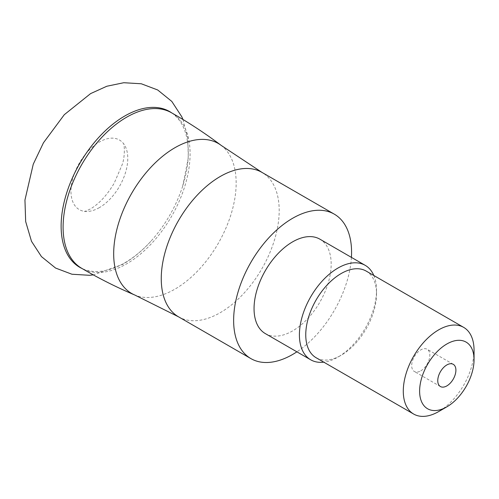 <?xml version="1.0" encoding="UTF-8"?>
<svg xmlns="http://www.w3.org/2000/svg" width="499" height="499" viewBox="0 0 499 499"><rect width="100%" height="100%" fill="white"/><g stroke="black" fill="none" stroke-linecap="round" stroke-linejoin="round"><path stroke-width="0.37" stroke-dasharray="2.5 1.87" d="M171.899 113.005A89.92 51.915 -60 0 1 172.666 113.56A89.92 51.915 -60 0 1 182.715 186.033A89.92 51.915 -60 0 1 150.754 241.391A89.92 51.915 -60 0 1 124.713 262.867A89.92 51.915 -60 0 1 82.965 268.93A89.92 51.915 -60 0 1 82.098 268.543M366.16 271.069A50.037 28.892 -60 0 1 376.52 293.98A50.037 28.892 -60 0 1 341.141 355.263L337.966 357.097A54.528 31.481 -60 0 1 323.782 362.162M265.343 333.606A54.528 31.481 120 0 0 292.607 330.906A54.528 31.481 120 0 0 328.23 282.858A54.528 31.481 120 0 0 319.871 239.158M373.82 275.492A54.528 31.481 -60 0 1 376.52 290.312A54.528 31.481 -60 0 1 337.966 357.097L341.141 355.263A50.037 28.892 -60 0 1 316.123 357.739M420.769 370.851A12.831 7.41 120 0 0 429.146 359.548A12.831 7.41 120 0 0 427.181 349.269A12.831 7.41 120 0 0 420.769 349.899A12.831 7.41 120 0 0 412.386 361.207A12.831 7.41 120 0 0 414.351 371.487A12.831 7.41 120 0 0 420.769 370.851M99.363 207.621A40.176 23.197 -60 0 1 84.655 211.376A40.176 23.197 -60 0 1 71.999 181.798A40.176 23.197 -60 0 1 99.363 142.015A40.176 23.197 -60 0 1 123.671 143.799A40.176 23.197 -60 0 1 124.114 176.64A40.176 23.197 -60 0 1 99.363 207.621M351.421 257.378A83.395 48.147 -60 0 1 296.893 351.82M474.05 350.286A50.037 28.892 -60 0 1 438.671 411.569M178.53 316.821A83.395 48.147 120 0 0 220.227 312.686A83.395 48.147 120 0 0 274.706 239.202A83.395 48.147 120 0 0 261.925 172.373M221.188 145.402A86.601 50 -60 0 1 230.632 215.637A86.601 50 -60 0 1 174.918 289.152A86.601 50 -60 0 1 134.805 295.028M82.965 268.93L81.487 268.181A89.795 51.846 120 0 0 126.596 263.859A89.795 51.846 120 0 0 185.316 184.536A89.795 51.846 120 0 0 171.282 112.649L172.666 113.56M453.248 364.314L427.181 349.269M84.655 211.376L84.287 211.351C84.368 211.695 86.464 210.859 90.587 208.85C99.07 203.823 106.923 195.309 114.152 183.301L122.13 164.776C125.492 155.775 124.22 143.082 123.465 143.494L123.671 143.799M150.754 241.391C142.19 250.804 132.828 258.476 122.66 264.401L93.263 274.88M182.971 119.504L187.811 138.08L188.298 157.983L182.715 186.033M440.417 386.538L414.351 371.487M376.52 293.98L376.52 290.312"/><path stroke-width="0.75" d="M82.098 268.543A89.92 51.915 -60 0 1 65.369 197.355A89.92 51.915 -60 0 1 124.713 116.036A89.92 51.915 -60 0 1 171.899 113.005M323.782 362.162A54.528 31.481 -60 0 1 310.702 359.798A54.528 31.481 -60 0 1 302.344 316.104A54.528 31.481 -60 0 1 337.966 268.05A54.528 31.481 -60 0 1 365.231 265.349A54.528 31.481 -60 0 1 373.82 275.492M365.231 265.349L319.871 239.158A54.528 31.481 120 0 0 292.607 241.859A54.528 31.481 120 0 0 256.985 289.913A54.528 31.481 120 0 0 265.343 333.606L310.702 359.798M438.671 411.569L446.836 406.853L438.671 411.569A50.037 28.892 -60 0 1 413.652 414.045L316.123 357.739A50.037 28.892 -60 0 1 308.451 317.645A50.037 28.892 -60 0 1 341.141 273.552A50.037 28.892 -60 0 1 366.16 271.069L463.69 327.381A50.037 28.892 -60 0 1 474.05 350.286L474.05 359.71A38.492 22.224 -60 0 1 446.836 406.853A38.492 22.224 -60 0 1 419.615 391.141A38.492 22.224 -60 0 1 446.836 343.998A38.492 22.224 -60 0 1 474.05 359.71M413.652 414.045A50.037 28.892 -60 0 1 405.98 373.951A50.037 28.892 -60 0 1 438.671 329.858A50.037 28.892 -60 0 1 463.69 327.381M446.836 385.902A12.831 7.41 120 0 0 455.213 374.599A12.831 7.41 120 0 0 453.248 364.314A12.831 7.41 120 0 0 446.836 364.95A12.831 7.41 120 0 0 438.453 376.258A12.831 7.41 120 0 0 440.417 386.538A12.831 7.41 120 0 0 446.836 385.902M296.893 351.82A83.395 48.147 -60 0 1 292.607 354.477A83.395 48.147 -60 0 1 250.91 358.606A83.395 48.147 -60 0 1 238.123 291.778A83.395 48.147 -60 0 1 292.607 218.294A83.395 48.147 -60 0 1 334.305 214.158A83.395 48.147 -60 0 1 351.421 257.378M334.305 214.158L261.925 172.373A83.395 48.147 120 0 0 220.227 176.503A83.395 48.147 120 0 0 165.743 249.993A83.395 48.147 120 0 0 178.53 316.821L134.805 295.028A86.601 50 -60 0 1 117.546 226.839A86.601 50 -60 0 1 174.918 147.729A86.601 50 -60 0 1 221.188 145.402C205.295 133.414 188.659 122.498 171.282 112.649A89.795 51.846 120 0 0 126.596 117.221A89.795 51.846 120 0 0 67.989 196.157A89.795 51.846 120 0 0 81.487 268.181C98.702 278.305 116.473 287.256 134.805 295.028M93.263 274.88L89.471 275.292L71.95 274.238L55.57 268.05L41.442 256.598L31.499 241.323L25.667 221.544L24.95 200.037L33.258 164.19L43.45 142.795L64.296 114.689L90.587 93.612L106.817 86.246L123.783 82.722L141.298 83.776L157.678 89.97L171.806 101.422L181.748 116.691L182.971 119.504M250.91 358.606L178.53 316.821M261.925 172.373L221.188 145.402"/></g></svg>
